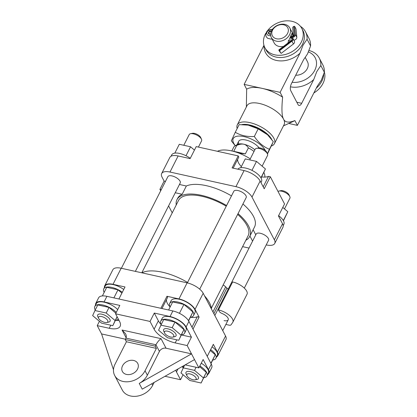<?xml version="1.0" encoding="UTF-8"?>
<svg xmlns="http://www.w3.org/2000/svg" width="417" height="417" viewBox="0 0 417 417"><rect width="100%" height="100%" fill="white"/><g stroke="black" fill="none" stroke-linecap="round" stroke-linejoin="round"><path stroke-width="0.63" d="M168.598 310.008L172.69 301.934L183.944 304.431L192.873 311.989L188.63 320.845M183.944 304.431L179.43 313.329M192.873 311.989L188.489 320.626M210.215 350.473L215.24 354.726L211.007 363.561M215.24 354.726L210.882 363.316M113.893 297.884L117.985 289.81L106.736 287.318L102.368 295.929M117.985 289.81L121.889 293.115M240.776 167.738L245.259 158.903L256.507 161.4L265.436 168.958L261.078 178.038M260.948 177.804L265.436 168.958M251.962 170.355L256.507 161.4M282.778 207.442L287.803 211.695L283.445 220.775M283.315 220.541L287.803 211.695M174.817 153.122L179.3 144.287L190.548 146.779L194.452 150.084M186.003 155.739L190.548 146.779M187.337 282.898L233.812 191.288A6.938 2.966 26.9 0 1 239.639 191.038A6.938 2.966 26.9 0 1 245.994 195.755A6.938 2.966 26.9 0 1 246.186 197.569L199.712 289.174M262.126 166.154L267.537 155.484A6.938 2.966 -153.1 0 0 267.438 153.857A6.938 2.966 -153.1 0 0 267.344 153.67A6.938 2.966 -153.1 0 0 262.543 149.625A6.938 2.966 -153.1 0 0 256.533 148.327A6.938 2.966 -153.1 0 0 255.162 149.203L249.736 159.899M267.438 153.857L266.625 152.08A5.202 2.226 -153.1 0 0 266.557 151.944A5.202 2.226 -153.1 0 0 262.955 148.905A5.202 2.226 -153.1 0 0 258.446 147.931L256.533 148.327M260.979 182.594L261.485 181.593A13.354 5.713 -153.1 0 0 261.12 178.111A13.354 5.713 -153.1 0 0 249.277 169.177A13.354 5.713 -153.1 0 0 237.857 169.198M190.423 317.311A13.354 5.713 -153.1 0 0 193.535 315.539A13.354 5.713 -153.1 0 0 193.165 312.052A13.354 5.713 -153.1 0 0 180.931 302.971A13.354 5.713 -153.1 0 0 169.714 303.451A13.354 5.713 -153.1 0 0 170.12 307.011M169.714 303.451L171.132 300.657A13.354 5.713 26.9 0 1 182.349 300.177A13.354 5.713 26.9 0 1 194.583 309.258A13.354 5.713 26.9 0 1 194.953 312.74L193.535 315.539M172.747 337.118L174.66 336.722A6.938 2.966 -153.1 0 0 176.037 335.847A6.938 2.966 -153.1 0 0 175.844 334.033A6.938 2.966 -153.1 0 0 169.49 329.315A6.938 2.966 -153.1 0 0 163.662 329.566A6.938 2.966 -153.1 0 0 163.761 331.192L164.574 332.969A5.202 2.226 -153.1 0 0 168.129 336.086A5.202 2.226 -153.1 0 0 172.747 337.118A5.202 2.226 -153.1 0 0 173.634 335.101A5.202 2.226 -153.1 0 0 167.723 331.213A5.202 2.226 -153.1 0 0 164.574 332.969M214.833 315.523L256.179 234.026A6.938 2.966 26.9 0 1 262.006 233.775A6.938 2.966 26.9 0 1 268.36 238.493A6.938 2.966 26.9 0 1 268.553 240.301L244.31 288.095M284.493 208.891L289.904 198.221A6.938 2.966 -153.1 0 0 289.805 196.595A6.938 2.966 -153.1 0 0 289.716 196.407A6.938 2.966 -153.1 0 0 284.91 192.357A6.938 2.966 -153.1 0 0 278.9 191.064A6.938 2.966 -153.1 0 0 277.993 191.424M289.805 196.595L288.991 194.817A5.202 2.226 -153.1 0 0 288.924 194.676A5.202 2.226 -153.1 0 0 285.322 191.643A5.202 2.226 -153.1 0 0 280.813 190.668L278.9 191.064M283.164 225.691L283.852 224.33A13.354 5.713 -153.1 0 0 283.487 220.848A13.354 5.713 -153.1 0 0 278.598 215.678M212.79 360.048A13.354 5.713 -153.1 0 0 215.902 358.276A13.354 5.713 -153.1 0 0 215.532 354.789A13.354 5.713 -153.1 0 0 210.648 349.623M212.065 346.824A13.354 5.713 26.9 0 1 216.949 351.995A13.354 5.713 26.9 0 1 217.32 355.477L215.902 358.276M195.114 379.856L197.027 379.46A6.938 2.966 -153.1 0 0 198.403 378.579A6.938 2.966 -153.1 0 0 198.211 376.77A6.938 2.966 -153.1 0 0 191.856 372.053A6.938 2.966 -153.1 0 0 186.029 372.303A6.938 2.966 -153.1 0 0 186.128 373.929L186.941 375.707A5.202 2.226 -153.1 0 0 190.496 378.824A5.202 2.226 -153.1 0 0 195.114 379.856A5.202 2.226 -153.1 0 0 196 377.838A5.202 2.226 -153.1 0 0 190.089 373.95A5.202 2.226 -153.1 0 0 186.941 375.707M121.378 268.277L167.858 176.672A6.938 2.966 26.9 0 1 173.686 176.422A6.938 2.966 26.9 0 1 180.04 181.14A6.938 2.966 26.9 0 1 180.233 182.948L135.369 271.378M198.424 147.081L201.583 140.863A6.938 2.966 -153.1 0 0 201.479 139.236A6.938 2.966 -153.1 0 0 201.39 139.054A6.938 2.966 -153.1 0 0 196.589 135.004A6.938 2.966 -153.1 0 0 190.579 133.706A6.938 2.966 -153.1 0 0 189.209 134.587L183.782 145.283M201.479 139.236L200.666 137.464A5.202 2.226 -153.1 0 0 200.598 137.323A5.202 2.226 -153.1 0 0 197.001 134.29A5.202 2.226 -153.1 0 0 192.492 133.315L190.579 133.706M190.277 158.324A13.354 5.713 -153.1 0 0 171.71 154.895L171.017 156.255M122.322 292.27A13.354 5.713 -153.1 0 0 103.755 288.835A13.354 5.713 -153.1 0 0 104.161 292.395M103.755 288.835L105.173 286.041A13.354 5.713 26.9 0 1 123.74 289.471M106.794 322.497L108.707 322.106A6.938 2.966 -153.1 0 0 110.078 321.226A6.938 2.966 -153.1 0 0 109.885 319.417A6.938 2.966 -153.1 0 0 103.531 314.699A6.938 2.966 -153.1 0 0 97.703 314.95A6.938 2.966 -153.1 0 0 97.807 316.576L98.615 318.353A5.202 2.226 -153.1 0 0 102.175 321.471A5.202 2.226 -153.1 0 0 106.794 322.497A5.202 2.226 -153.1 0 0 107.68 320.48A5.202 2.226 -153.1 0 0 101.764 316.597A5.202 2.226 -153.1 0 0 98.615 318.353M161.963 308.533L167.592 297.436L166.982 296.273L178.976 298.932A13.876 5.937 26.9 0 1 195.031 309.357L199.102 317.128L192.998 329.154L207.233 356.347L213.332 344.322L217.398 352.094A13.876 5.937 26.9 0 1 217.783 355.717A13.876 5.937 26.9 0 1 216.59 356.916M104.443 287.475A13.876 5.937 26.9 0 1 104.709 285.801A13.876 5.937 26.9 0 1 113.017 284.311L125.011 286.969L118.908 298.994L160.884 308.293L166.982 296.273M199.102 317.128L197.304 316.727A18.212 7.793 26.9 0 1 190.564 317.29M170.053 306.886A18.212 7.793 26.9 0 1 166.44 299.703M191.982 327.209L197.304 316.727M217.783 355.717L225.941 339.636A13.876 5.937 -153.1 0 0 225.555 336.013L203.188 293.276A13.876 5.937 -153.1 0 0 187.129 282.851L121.175 268.235A13.876 5.937 -153.1 0 0 112.866 269.726L104.709 285.801M141.889 272.822A40.762 17.436 26.9 0 1 187.572 282.434M204.565 295.908A40.762 17.436 26.9 0 1 211.476 309.106M231.477 195.891A40.762 17.436 -153.1 0 0 186.342 186.013L182.161 194.265L175.265 192.737M161.28 189.636L159.925 189.334L164.11 181.087L162.051 177.152A13.876 5.937 26.9 0 1 161.666 173.535A13.876 5.937 26.9 0 1 169.974 172.039L235.933 186.66A13.876 5.937 26.9 0 1 251.993 197.085L274.36 239.822A13.876 5.937 26.9 0 1 274.74 243.445A13.876 5.937 26.9 0 1 266.432 244.935L266.228 244.888M186.342 186.013L179.451 184.486M165.466 181.385L164.11 181.087M252.582 241.115L249.929 236.048M255.772 234.823L253.124 229.757M245.837 240.281A40.762 17.436 -153.1 0 0 249.663 236.575A40.762 17.436 -153.1 0 0 238.034 213.64M226.582 205.539A40.762 17.436 -153.1 0 0 176.959 199.691A40.762 17.436 -153.1 0 0 176.229 204.966M226.243 206.207A39.026 16.696 -153.1 0 0 201.875 196.282A39.026 16.696 -153.1 0 0 178.507 200.478L141.811 272.807M211.377 308.199L248.115 235.793A39.026 16.696 -153.1 0 0 237.643 214.406M172.231 212.847L168.588 205.894M160.691 190.798L159.925 189.334M182.161 194.265A40.762 17.436 -153.1 0 0 177.668 198.294L176.959 199.691M274.74 243.445L282.898 227.364A13.876 5.937 -153.1 0 0 282.517 223.741L278.452 215.975L284.55 203.949L270.315 176.751L264.216 188.776L260.151 181.009A13.876 5.937 -153.1 0 0 244.091 170.579L232.097 167.921L238.196 155.895L196.225 146.596L190.126 158.622L178.132 155.963A13.876 5.937 -153.1 0 0 169.823 157.454L161.666 173.535M249.663 236.575L254.558 226.931A40.762 17.436 -153.1 0 0 242.923 203.996M249.048 248.079L242.605 246.65M217.455 151.298A27.751 11.874 26.9 0 1 231.419 150.86A27.751 11.874 26.9 0 1 250.268 158.856M263.867 172.383A27.751 11.874 26.9 0 1 264.847 177.095M238.196 155.895L238.805 157.063L233.176 168.16M261.657 176.897A18.212 7.793 -153.1 0 0 268.517 176.355L263.2 186.837M237.659 159.33A18.212 7.793 -153.1 0 0 241.354 166.597M268.517 176.355L270.315 176.751M234.046 151.522L233.739 151.324L236.767 145.361C239.66 144.188 242.006 143.808 243.799 144.225C245.613 144.61 247.135 145.846 248.376 147.931L245.347 153.899L239.024 153.185M245.347 153.899L233.739 151.324M254.01 151.475A13.876 5.937 -153.1 0 0 248.376 147.931M236.767 145.361A13.876 5.937 -153.1 0 0 234.959 145.96A13.876 5.937 -153.1 0 0 233.755 147.165L231.831 150.954M254.86 149.802A12.14 5.197 -153.1 0 0 243.799 144.225A12.14 5.197 -153.1 0 0 237.586 144.475L234.959 145.96M235.277 145.778L231.346 140.831L235.277 132.257C240.682 135.515 247.031 136.922 254.318 136.479C258.415 142.593 263.45 146.857 269.429 149.27L267.349 153.67M265.285 150.433A18.212 7.793 -153.1 0 0 265.228 150.318A18.212 7.793 -153.1 0 0 242.397 136.302A18.212 7.793 -153.1 0 0 235.36 145.736M248.214 125.131L248.751 125.23A18.212 7.793 26.9 0 1 267.349 134.665L258.186 128.848L248.214 125.131L239.149 124.626L235.277 132.257M267.479 153.946L273.297 141.639L267.771 135.066M273.297 141.639L269.429 149.27M258.186 128.848L254.318 136.479M238.769 144.027A12.14 5.197 26.9 0 1 241.062 139.799A12.14 5.197 26.9 0 1 259.145 147.868M324.358 72.047A20.814 16.127 152.4 0 1 322.987 83.421A20.814 16.127 152.4 0 1 313.845 92.96M279.327 50.191A2.601 0.36 -127.5 0 0 278.843 49.915A2.601 0.36 -127.5 0 0 280.803 53.006L279.327 50.191L291.603 40.788A2.601 0.36 -127.5 0 0 291.118 40.512A2.601 1.209 -77.5 0 1 291.316 37.89A2.111 1.637 152.4 0 1 291.603 40.788M290.378 37.082L291.587 37.353A2.773 2.153 152.4 0 1 292.911 38.301A2.773 2.153 152.4 0 1 291.963 41.168L279.692 50.572M292.911 38.301L294.386 41.116A2.773 2.153 152.4 0 1 293.438 43.983L281.162 53.386M288.288 40.485L290.467 41.012M291.316 37.89L290.065 37.613M296.815 37.222L296.007 28.961L294.584 26.245L295.392 34.507L296.815 37.222A2.773 2.153 -27.6 0 1 293.891 40.168M290.748 36.368L291.999 36.649A1.84 1.428 -27.6 0 0 294.506 34.726L293.693 26.464L294.584 26.245M293.5 35.935L292.708 27.856A2.601 1.569 -5.6 0 1 293.693 26.464M291.916 37.447A2.773 2.153 -27.6 0 0 295.392 34.507M270.69 35.523A3.696 2.862 152.4 0 1 266.875 32.714A3.696 2.862 152.4 0 1 271.863 29.623A3.696 2.862 152.4 0 1 272.197 29.716M270.633 34.178A2.028 1.574 152.4 0 1 268.433 32.703A2.028 1.574 152.4 0 1 271.18 30.967A2.028 1.574 152.4 0 1 271.446 31.046M270.654 33.918A1.559 1.209 152.4 0 1 269.028 33.438A1.559 1.209 152.4 0 1 269.387 31.979A1.559 1.209 152.4 0 1 271.05 31.457A1.559 1.209 152.4 0 1 271.243 31.515M289.982 40.908A7.365 5.708 -27.6 0 0 289.862 41.471M288.168 42.769L287.991 42.388L291.905 33.443L293.224 36.138M267.75 30.378A20.814 16.127 152.4 0 1 301.788 28.403A20.814 16.127 152.4 0 1 301.335 42.044A20.814 16.127 152.4 0 1 282.783 55.023A20.814 16.127 152.4 0 1 264.904 47.71A20.814 16.127 152.4 0 1 265.853 33.151M271.352 37.587A10.409 8.064 152.4 0 1 276.836 25.619A10.409 8.064 152.4 0 1 289.794 27.939A10.409 8.064 152.4 0 1 289.57 34.757A10.409 8.064 152.4 0 1 280.292 41.247A10.409 8.064 152.4 0 1 271.352 37.587L274.125 42.883A10.409 8.064 -27.6 0 0 283.299 46.501M293.292 36.102A10.409 8.064 -27.6 0 0 292.567 33.23L289.794 27.939M323.717 74.309A20.814 16.127 152.4 0 1 321.82 81.185A20.814 16.127 152.4 0 1 316.31 88.102M301.788 28.403L302.956 30.639A20.814 16.127 152.4 0 1 302.502 44.275A20.814 16.127 152.4 0 1 283.951 57.254A20.814 16.127 152.4 0 1 266.072 49.941L264.904 47.71M305.317 57.593L307.511 61.789A10.409 8.064 152.4 0 1 307.287 68.607A10.409 8.064 152.4 0 1 295.716 75.222M287.563 33.454A8.674 6.719 152.4 0 1 273.25 37.014A8.674 6.719 152.4 0 1 279.39 24.905A8.674 6.719 152.4 0 1 287.563 33.454M237.164 128.535A20.814 8.903 26.9 0 1 237.309 124.829L247 105.72A20.814 8.903 26.9 0 1 264.487 104.969A20.814 8.903 26.9 0 1 283.55 119.126C285.129 122.499 288.903 122.979 294.876 120.565A29.487 12.614 26.9 0 1 293.813 121.144L283.456 125.871M246.358 106.992L246.655 89.202A29.487 12.614 26.9 0 1 262.126 88.373A29.487 12.614 26.9 0 1 282.632 97.177C281.48 108.806 281.788 116.119 283.55 119.126A20.814 8.903 26.9 0 1 284.128 124.553L274.433 143.662A20.814 8.903 26.9 0 1 271.352 146.028M237.309 124.829A20.814 8.903 26.9 0 1 254.797 124.078A20.814 8.903 26.9 0 1 273.86 138.23A20.814 8.903 26.9 0 1 274.433 143.662M246.655 89.202L244.138 84.385L280.115 92.36L282.632 97.177M294.876 120.565L297.394 125.381L288.731 123.463M271.795 139.58A19.078 8.163 -153.1 0 0 271.649 139.299A19.078 8.163 -153.1 0 0 258.504 128.191A19.078 8.163 -153.1 0 0 241.996 124.579M272.072 144.464A19.078 8.163 -153.1 0 0 272.374 143.797M280.115 92.36L299.974 53.209A22.549 17.472 152.4 0 1 276.419 60.434A22.549 17.472 152.4 0 1 263.987 45.443M263.951 45.323L244.138 84.385M299.974 53.209L303.013 45.25L307.068 39.229L310.576 45.933L307.538 53.892L303.482 59.912L291.42 83.681A5.202 2.419 102.5 0 0 290.821 90.791L298.035 104.584A5.202 2.419 102.5 0 0 299.041 105.47A5.202 2.419 102.5 0 0 301.689 103.301L313.751 79.532L316.79 71.573L320.84 65.552L324.348 72.256L321.314 80.215L317.259 86.236L297.394 125.381M300.448 26.36A22.549 17.472 152.4 0 1 305.51 31.775A22.549 17.472 152.4 0 1 307.068 39.229M305.51 31.775L309.018 38.479A22.549 17.472 152.4 0 1 310.576 45.933M313.751 79.532A22.549 17.472 152.4 0 1 290.446 86.809M308.45 51.943A19.078 14.788 152.4 0 1 314.778 70.27A19.078 14.788 152.4 0 1 292.135 82.274M309.044 50.499A22.549 17.472 152.4 0 1 319.286 58.099A22.549 17.472 152.4 0 1 320.84 65.552M319.286 58.099L322.794 64.802A22.549 17.472 152.4 0 1 324.348 72.256M117.141 316.821L112.819 325.646L115.144 320.579L106.21 313.021L94.961 310.529L92.642 315.596L101.571 323.154L112.819 325.646M106.21 313.021L109.051 307.428L97.797 304.936L94.961 310.529M109.051 307.428L115.869 313.203M117.094 316.732L115.144 320.579M97.896 316.758A6.938 2.966 26.9 0 1 97.703 314.95A6.938 2.966 26.9 0 1 105.235 315.44A6.938 2.966 26.9 0 1 110.078 321.226A6.938 2.966 26.9 0 1 107.529 322.19M160.92 325.145L163.756 319.552L175.004 322.044L183.933 329.607L178.778 340.267L181.098 335.2L172.169 327.637L160.92 325.145L158.596 330.212L167.525 337.77L178.778 340.267M175.004 322.044L172.169 327.637M183.933 329.607L181.098 335.2M163.85 331.374A6.938 2.966 26.9 0 1 163.662 329.566A6.938 2.966 26.9 0 1 171.189 330.055A6.938 2.966 26.9 0 1 176.037 335.847A6.938 2.966 26.9 0 1 173.482 336.806M199.524 366.606L206.306 372.345L201.145 383.004L203.465 377.938L194.536 370.374L183.287 367.883L180.962 372.949L189.891 380.507L201.145 383.004M184.658 365.172L183.287 367.883M196.105 367.288L194.536 370.374M206.306 372.345L203.465 377.938M186.217 374.112A6.938 2.966 26.9 0 1 186.029 372.303A6.938 2.966 26.9 0 1 193.556 372.793A6.938 2.966 26.9 0 1 198.403 378.579A6.938 2.966 26.9 0 1 195.849 379.543M181.484 334.929A13.354 5.713 -153.1 0 0 184.595 333.157A13.354 5.713 -153.1 0 0 184.225 329.67A13.354 5.713 -153.1 0 0 171.997 320.59A13.354 5.713 -153.1 0 0 160.774 321.069A13.354 5.713 -153.1 0 0 161.181 324.624M160.774 321.069L162.192 318.275A13.354 5.713 26.9 0 1 173.415 317.79A13.354 5.713 26.9 0 1 185.648 326.876A13.354 5.713 26.9 0 1 186.013 330.358L184.595 333.157M203.85 377.666A13.354 5.713 -153.1 0 0 206.962 375.894A13.354 5.713 -153.1 0 0 206.592 372.407A13.354 5.713 -153.1 0 0 199.842 365.985M183.021 366.095A13.354 5.713 -153.1 0 0 183.548 367.361M201.26 363.191A13.354 5.713 26.9 0 1 208.015 369.613A13.354 5.713 26.9 0 1 208.38 373.095L206.962 375.894M116.28 312.39A13.354 5.713 -153.1 0 0 103.974 305.307A13.354 5.713 -153.1 0 0 94.815 306.453A13.354 5.713 -153.1 0 0 95.222 310.008M115.53 320.308A13.354 5.713 -153.1 0 0 118.303 319.036M94.815 306.453L96.238 303.654A13.354 5.713 26.9 0 1 105.392 302.507A13.354 5.713 26.9 0 1 117.703 309.591M183.073 374.732L180.54 379.725L176.474 371.954A18.212 7.793 26.9 0 1 175.776 370.192M183.146 368.18L182.276 366.517M185.122 364.911A18.212 7.793 26.9 0 1 186.879 365.245L198.867 367.898L203.126 359.511L208.464 369.712A13.876 5.937 26.9 0 1 208.844 373.33A13.876 5.937 26.9 0 1 207.65 374.534M187.176 345.563L175.187 342.904A18.212 7.793 26.9 0 1 154.108 329.216L150.042 321.444L154.295 313.058L170.037 316.545A13.876 5.937 26.9 0 1 186.097 326.975L191.434 337.171L187.176 345.563L191.523 353.866L139.236 383.426A17.347 13.443 -27.6 0 0 147.357 375.185L159.414 351.416A5.202 4.034 152.4 0 1 166.039 348.216L191.523 353.866L198.867 367.898M191.434 337.171L181.468 334.966M161.113 324.504A18.212 7.793 26.9 0 1 158.366 320.829L154.295 313.058M119.048 320.459A18.212 7.793 26.9 0 1 115.665 320.287M95.509 305.093A13.876 5.937 26.9 0 1 95.774 303.42A13.876 5.937 26.9 0 1 104.078 301.929L119.82 305.416L115.566 313.808L119.632 321.575A18.212 7.793 26.9 0 1 120.132 326.329A18.212 7.793 26.9 0 1 109.228 328.288L97.234 325.63L99.418 321.33M180.54 379.725L165.007 376.28M115.566 313.808L150.042 321.444M113.487 369.77L101.581 333.934L97.234 325.63M101.581 333.934L125.397 339.209M208.844 373.33L211.685 367.737A13.876 5.937 -153.1 0 0 211.299 364.119L188.932 321.382A13.876 5.937 -153.1 0 0 172.873 310.952L106.919 296.336A13.876 5.937 -153.1 0 0 98.61 297.827L95.774 303.42M126.507 374.435A8.674 6.719 152.4 0 1 122.369 371.464A8.674 6.719 152.4 0 1 126.935 361.487A8.674 6.719 152.4 0 1 137.735 363.421A8.674 6.719 152.4 0 1 135.749 371.531A8.674 6.719 152.4 0 1 126.507 374.435M115.066 364.119L126.414 341.752L125.246 339.516L125.955 338.119C126.539 336.879 126.414 335.43 125.574 333.767L122.061 330.014L161.035 338.651C159.101 340.069 157.402 342.102 155.932 344.765L155.223 346.162L156.391 348.393L145.043 370.765A17.347 13.443 152.4 0 1 129.583 381.581A17.347 13.443 152.4 0 1 114.685 375.488A17.347 13.443 152.4 0 1 115.066 364.119M156.391 348.393L126.414 341.752M155.223 346.162L125.246 339.516M139.236 383.426L142.233 389.155L194.525 359.595M114.685 375.488L122.311 390.057A17.347 13.443 -27.6 0 0 137.209 396.15A17.347 13.443 -27.6 0 0 152.669 385.334L154.149 382.42M224.038 320.605A6.938 2.966 -153.1 0 0 228.193 319.86A6.938 2.966 -153.1 0 0 222.089 313.501A3.472 1.486 26.9 0 1 219.128 311.223L218.445 309.92A12.14 5.197 26.9 0 1 229.386 315.393A12.14 5.197 26.9 0 1 232.832 322.211A12.14 5.197 26.9 0 1 232.67 322.482L231.023 324.843A3.472 1.486 26.9 0 1 228.99 325.135L225.868 324.442M218.445 309.92L232.634 281.96A12.14 5.197 26.9 0 1 243.57 287.433A12.14 5.197 26.9 0 1 247.02 294.251L232.832 322.211M223.163 284.973A6.938 2.966 26.9 0 1 225.665 286.839L226.895 288.038A6.938 2.966 -153.1 0 0 228.219 289.137M187.129 282.851L178.976 298.932M121.175 268.235L113.017 284.311M203.188 293.276L195.031 309.357M225.555 336.013L217.398 352.094M244.091 170.579L235.933 186.66M178.132 155.963L169.974 172.039M282.517 223.741L274.36 239.822M260.151 181.009L251.993 197.085M293.438 43.983L291.963 41.168M293.521 35.909A2.601 1.569 -5.6 0 1 294.506 34.726M291.999 36.649A2.601 1.209 -77.5 0 1 292.89 36.222L293.516 36.117M301.689 103.301L296.8 102.217M178.007 368.93L176.474 371.954M176.751 339.819L175.187 342.904M158.366 320.829L154.108 329.216M110.797 325.197L109.228 328.288M126.111 337.754L122.061 330.014M166.039 348.216L161.035 338.651M106.919 296.336L104.078 301.929M159.414 351.416L155.932 344.765L125.955 338.119M172.873 310.952L170.037 316.545M147.357 375.185L145.043 370.765M188.932 321.382L186.097 326.975M151.83 383.734L152.669 385.334M211.299 364.119L208.464 369.712M213.879 313.699L226.895 288.038M212.941 311.916L225.665 286.839M228.193 319.86L222.735 330.618M238.66 141.337L236.856 144.887M291.243 40.522L278.843 49.915M292.885 36.216L290.988 35.799M272.072 38.963L271.107 39.135L267.625 38.291L266.155 36.644L265.65 34.502L267.016 31.087L272.682 29.044"/></g></svg>
